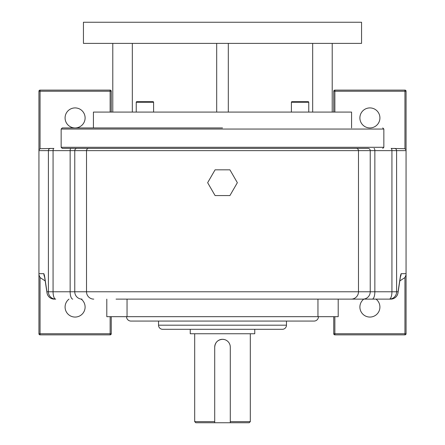 <?xml version="1.0" encoding="UTF-8"?>
<svg xmlns="http://www.w3.org/2000/svg" width="445" height="445" viewBox="0 0 445 445"><rect width="100%" height="100%" fill="white"/><g stroke="black" fill="none" stroke-linecap="round" stroke-linejoin="round"><path stroke-width="0.67" d="M369.906 107.913A10.013 10.013 0 0 0 359.894 117.925A10.013 10.013 0 0 0 369.906 127.938A10.013 10.013 0 0 0 379.919 117.925A10.013 10.013 0 0 0 369.906 107.913M363.793 299.123A10.013 10.013 0 0 0 369.906 317.062A10.013 10.013 0 0 0 376.019 299.123M75.094 127.938A10.013 10.013 0 0 1 65.081 117.925A10.013 10.013 0 0 1 75.094 107.913A10.013 10.013 0 0 1 85.106 117.925A10.013 10.013 0 0 1 75.094 127.938M81.207 299.123A10.013 10.013 0 0 1 75.094 317.062A10.013 10.013 0 0 1 68.981 299.123M158.531 321.068L158.531 325.184A4.116 4.116 0 0 0 162.648 329.3L282.353 329.3A4.116 4.116 0 0 0 286.469 325.184L286.469 321.068M126.547 316.679A4.389 4.389 0 0 0 130.936 321.068L314.064 321.068A4.389 4.389 0 0 0 318.453 316.679M333.75 112.084L333.75 91.225A1.113 1.113 0 0 1 334.863 90.112L404.95 90.112A1.113 1.113 0 0 1 406.062 91.225L406.062 150.633L396.606 150.633L396.606 291.781L398.047 291.781A7.343 6.341 -171.4 0 1 397.991 292.882A7.343 7.343 0 0 1 390.732 299.123L116.062 299.123M230.249 346.327L230.288 347.1A7.788 7.788 0 0 0 222.5 339.312A7.788 7.788 0 0 0 214.713 347.1C215.174 342.366 217.766 339.769 222.5 339.312L224.024 339.463M190.238 329.3L190.238 333.75L254.763 333.75L254.763 329.3M230.288 421.637L250.312 421.637L250.312 333.75M394.392 148.407A2.225 2.214 90 0 1 396.606 150.633L374.851 150.633L374.851 291.781L396.606 291.781A7.343 7.315 -90 0 1 389.292 299.123A7.343 2.631 -90 0 0 391.928 291.781L391.928 150.633A2.225 0.795 90 0 0 391.127 148.407L404.95 148.708L404.95 91.225L334.863 91.225L334.863 112.084M334.863 316.679L334.863 333.75L404.95 333.75L404.95 277.552L399.805 280.934M106.8 299.123L106.8 316.679L338.2 316.679L338.2 299.123M214.713 347.1L214.713 422.75L195.8 422.75L194.688 421.637L214.713 421.637M250.312 421.637L249.2 422.75L230.288 422.75L230.288 347.1M214.713 422.75L230.288 422.75M127.042 316.679L127.042 299.123L317.958 299.123L317.958 316.679M328.938 299.123L390.732 299.123A7.343 7.315 -90 0 0 398.047 291.781L400.494 275.644A7.343 6.341 -171.4 0 1 400.439 276.74L400.478 276.428M44.522 276.428L44.561 276.74A7.343 6.341 171.4 0 1 44.506 275.644L46.953 291.781L70.149 291.781L70.149 150.633L53.072 150.633L53.072 291.781A7.343 2.631 90 0 0 55.708 299.123L54.268 299.123A7.343 7.315 -90 0 1 46.953 291.781A7.343 6.341 171.4 0 0 47.009 292.882A7.343 7.343 0 0 0 54.268 299.123M406.062 150.633L406.062 333.75L404.95 333.75L404.95 334.863L334.863 334.863L334.863 333.75L333.75 333.75L333.75 316.679M45.195 280.934L40.05 277.552L40.05 333.75L110.138 333.75L110.138 316.679M110.138 112.084L110.138 91.225L111.25 91.225L111.25 112.084M111.25 316.679L111.25 333.75A1.113 1.113 0 0 1 110.138 334.863L40.05 334.863A1.113 1.113 0 0 1 38.938 333.75L38.938 273.675L43.866 273.675A7.343 7.315 90 0 0 44.578 276.834M55.708 299.123A7.343 7.315 -90 0 1 48.394 291.781L48.394 150.633L38.938 150.633L38.938 273.675M38.938 150.633L38.938 91.225A1.113 1.113 0 0 1 40.05 90.112L110.138 90.112A1.113 1.113 0 0 1 111.25 91.225A1.113 1.113 0 0 0 110.138 90.112L110.138 91.225L40.05 91.225L40.05 148.708L53.873 148.407A2.225 0.795 90 0 0 53.072 150.633L48.394 150.633A2.225 2.214 90 0 1 50.608 148.407M356.284 148.407A2.225 2.197 90 0 1 358.481 150.633L70.149 150.633A2.225 0.795 90 0 1 70.95 148.407L368.032 148.407A2.225 2.197 90 0 1 370.229 150.633L358.481 150.633L358.481 291.781L370.229 291.781L370.229 150.633L374.851 150.633A2.225 0.795 90 0 0 374.05 148.407M38.938 274.865L40.05 277.552M404.95 277.552L406.062 274.865M400.422 276.834A7.343 7.315 -90 0 0 401.134 273.675L400.494 275.644M40.05 148.708L38.938 149.982M406.062 149.982L404.95 148.708M333.75 333.75A1.113 1.113 0 0 0 334.863 334.863M404.95 334.863A1.113 1.113 0 0 0 406.062 333.75A1.113 1.113 0 0 1 404.95 334.863M222.5 127.938L62.267 127.938L61.154 129.05L61.154 147.295L383.846 147.295L382.733 148.407M222.5 148.407L62.267 148.407L61.154 147.295M229.926 195.561L237.352 182.7L229.926 169.84L215.074 169.84L207.648 182.7L215.074 195.561L229.926 195.561M308.758 112.084L308.758 102.25A0.579 0.579 0 0 0 308.179 101.671L305.287 101.671M308.758 102.25L291.403 102.25A0.579 0.579 0 0 1 291.981 101.671L308.179 101.671M291.403 102.25L291.403 112.084M153.597 112.084L153.597 102.25A0.579 0.579 0 0 0 153.019 101.671L150.933 101.671M153.597 102.25L136.242 102.25A0.579 0.579 0 0 1 136.821 101.671L153.019 101.671M136.242 102.25L136.242 112.084M351.578 127.938L351.578 112.084L93.422 112.084L93.422 127.938M361.562 22.25L83.438 22.25L83.438 43.388L361.562 43.388L361.562 22.25M312.668 43.388L312.668 112.084M132.332 43.388L132.332 112.084M228.307 43.388L228.307 112.084M216.693 43.388L216.693 112.084M147.924 101.671L136.821 101.671M112.785 43.388L112.785 112.084M332.215 43.388L332.215 112.084M294.874 101.671L291.981 101.671M158.531 325.184L286.469 325.184M88.716 148.407A2.225 2.197 90 0 0 86.519 150.633L86.519 291.781L358.481 291.781A7.343 7.253 90 0 1 351.233 299.123M401.134 273.675L406.062 273.675M44.506 275.644L43.866 273.675M76.968 148.407A2.225 2.197 90 0 0 74.771 150.633L74.771 291.781L86.519 291.781A7.343 7.253 90 0 0 93.767 299.123M82.019 299.123A7.343 7.253 90 0 1 74.771 291.781L70.149 291.781A7.343 2.631 90 0 0 72.785 299.123M372.215 299.123A7.343 2.631 90 0 0 374.851 291.781L370.229 291.781A7.343 7.253 90 0 1 362.981 299.123M40.05 90.112A1.113 1.113 0 0 0 38.938 91.225L40.05 91.225L40.05 90.112M333.75 91.225L334.863 91.225L334.863 90.112M404.95 90.112L404.95 91.225L406.062 91.225M38.938 333.75A1.113 1.113 0 0 0 40.05 334.863L40.05 333.75L38.938 333.75M111.25 333.75L110.138 333.75L110.138 334.863M382.733 127.938L383.846 129.05L61.154 129.05M194.688 421.637L194.688 333.75M44.561 276.74L47.009 292.882M397.991 292.882L400.439 276.74M383.846 129.05L383.846 147.295"/></g></svg>
